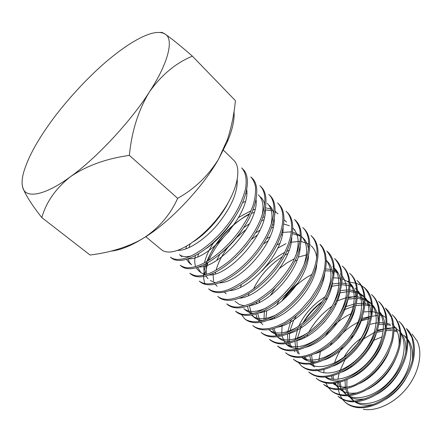 <?xml version="1.0" encoding="UTF-8"?>
<svg xmlns="http://www.w3.org/2000/svg" width="442" height="442" viewBox="0 0 442 442"><rect width="100%" height="100%" fill="white"/><g stroke="black" fill="none" stroke-linecap="round" stroke-linejoin="round"><path stroke-width="0.66" d="M160.728 32.553C161.032 31.979 162.424 32.459 164.905 34.001C160.501 31.437 153.882 32.023 145.037 35.752L143.766 36.305C134.302 40.598 123.76 47.432 112.141 56.803C90.267 74.206 63.891 102.782 47.333 126.915C35.631 143.656 27.769 158.678 23.741 171.982C21.978 178.441 21.636 183.54 22.719 187.275L22.205 184.552M242.785 169.059C251.581 176.783 247.548 199.104 232.58 220.613C217.47 242.647 194.74 259.299 180.96 260.393C177.093 260.708 173.988 259.962 171.645 258.156L170.424 257.145C172.706 258.929 175.805 259.664 179.706 259.349C192.48 258.316 213.127 243.802 228.033 224.1C236.415 213.237 242.238 201.519 245.509 188.949C247.244 178.17 245.177 171.479 241.614 167.916L242.785 169.059M233.691 160.192C242.045 167.966 237.536 190.275 222.37 211.812C207.06 233.873 184.436 250.642 170.861 251.957C167.026 252.332 163.971 251.642 161.684 249.885L145.783 236.685M412.066 334.097L417.325 341.279L412.066 334.097M406.386 328.555C417.281 338.495 417.276 360.401 405.458 378.877C393.562 397.839 372.313 409.657 357.064 407.507C352.793 406.911 349.097 405.38 345.976 402.905L345.091 402.176C348.141 404.618 351.843 406.148 356.186 406.773C359.169 406.971 369.628 408.977 387.115 396.966C396.883 389.706 407.568 376.822 412.281 360.666C413.983 352.473 413.8 344.616 411.729 337.102L406.386 328.555M398.96 321.317L399.789 322.124C410.624 331.997 410.48 353.948 398.546 372.545C386.529 391.64 365.202 403.634 349.981 401.59C345.721 401.027 342.036 399.518 338.937 397.065L338.042 396.325C342.765 399.391 346.445 400.9 349.086 400.844C354.241 401.723 365.451 400.446 378.396 391.96C385.894 386.507 392.314 379.777 397.656 371.766C409.64 352.97 409.817 331.406 398.982 321.34M393.093 315.594C403.861 325.4 403.579 347.39 391.518 366.12C379.38 385.336 357.976 397.513 342.788 395.584C338.539 395.049 334.87 393.568 331.798 391.137L330.892 390.385C333.892 392.783 337.555 394.264 341.881 394.828C347.152 395.607 354.048 394.253 362.573 390.767C374.368 384.54 383.722 376.054 390.634 365.307C402.728 346.373 403.054 324.787 392.247 314.77M386.291 308.964C396.993 318.699 396.568 340.727 384.38 359.584C372.114 378.932 350.628 391.297 335.484 389.479C331.24 388.977 327.594 387.523 324.544 385.115L323.621 384.347C327.378 387.032 331.025 388.485 334.561 388.711L340.544 388.767L351.456 386.12C355.064 385.175 361.02 381.512 369.335 375.131C377.562 367.976 387.198 355.744 391.728 340.18C393.402 332.257 393.281 324.621 391.369 317.273L385.424 308.118L386.286 308.964M379.38 302.229C390.015 311.886 389.441 333.953 377.125 352.943C364.727 372.424 343.169 384.976 328.063 383.28C323.831 382.811 320.201 381.385 317.179 378.998L316.257 378.23C318.732 380.396 322.351 381.822 327.124 382.496C342.163 384.269 363.81 371.462 376.131 352.219C388.535 333.025 389.203 311.251 378.512 301.383M371.462 294.51L372.363 295.383C382.927 304.969 382.197 327.069 369.75 346.191C357.219 365.805 335.583 378.556 320.522 376.982C316.301 376.545 312.693 375.147 309.693 372.783L308.743 371.993C312.571 374.667 316.179 376.065 319.566 376.186C334.605 377.877 356.296 364.81 368.744 345.429C381.308 326.097 382.087 304.311 371.457 294.51M349.965 282.256L355.583 283.145M356.291 283.35L360.81 285.228M361.396 285.554L364.998 288.217M365.23 288.433C375.717 297.936 374.833 320.069 362.252 339.323C349.583 359.075 327.87 372.026 312.859 370.578C308.649 370.181 305.063 368.81 302.096 366.473L301.14 365.683C303.814 367.904 307.4 369.269 311.892 369.772C326.13 371.192 346.65 359.379 359.445 341.191C371.33 322.373 377.545 303.715 364.324 287.554L365.23 288.433M357.987 281.372C368.396 290.786 367.341 312.953 354.628 332.34C341.821 352.235 320.03 365.385 305.068 364.07C300.875 363.711 297.311 362.374 294.372 360.059L293.405 359.258C296.742 361.716 300.306 363.048 304.085 363.252C318.969 364.639 340.854 351.241 353.594 331.594C366.412 311.975 367.534 290.123 357.064 280.477L357.987 281.372M350.622 274.189C360.948 283.521 359.727 305.715 346.871 325.24C333.92 345.274 312.063 358.639 297.151 357.456C292.974 357.136 289.433 355.832 286.526 353.545L285.543 352.727C288.383 354.987 291.919 356.285 296.151 356.622C310.975 357.865 332.887 344.324 345.799 324.522C358.788 304.748 360.07 282.825 349.694 273.289L350.622 274.189M342.644 266.41L343.141 266.896C353.379 276.128 351.981 298.356 338.986 318.025C325.887 338.196 303.952 351.771 289.101 350.733C284.941 350.451 281.421 349.18 278.548 346.92L277.537 346.08C281.62 348.744 285.14 350.014 288.085 349.887C290.411 350.07 294.007 349.633 298.869 348.578C305.03 346.506 311.284 343.279 317.632 338.892C325.406 332.854 332.191 325.594 337.986 317.107C351.042 297.223 352.445 275.388 342.191 265.974L342.196 265.974M335.533 259.482C345.677 268.62 344.103 290.869 330.959 310.676C317.715 330.992 295.709 344.793 280.919 343.898C276.775 343.655 273.283 342.417 270.443 340.191L269.41 339.334C273.051 341.832 276.548 343.064 279.885 343.036C294.604 344.064 316.699 329.936 329.848 309.881C335.682 300.345 337.832 295.09 339.892 287.825C341.241 282.007 341.445 275.786 340.506 269.167C339.218 264.968 337.235 261.426 334.561 258.537L335.533 259.482M327.804 251.946C337.848 260.979 336.086 283.25 322.798 303.201C309.4 323.666 287.322 337.688 272.598 336.948C268.471 336.749 265.007 335.55 262.205 333.351L261.178 332.5C263.913 334.671 267.371 335.859 271.548 336.069C286.057 336.837 307.814 322.997 321.13 303.24C328.539 292.477 332.975 278.72 333.312 271.946C334.196 264.714 332.036 257.73 326.826 250.995L327.804 251.946M319.942 244.277C329.887 253.205 327.931 275.499 314.489 295.599C300.936 316.207 278.786 330.467 264.139 329.876C260.029 329.721 256.592 328.561 253.83 326.395L252.78 325.522C255.028 327.511 258.459 328.666 263.067 328.986L269.697 328.389L277.012 326.185L284.709 322.417L292.505 317.196L300.068 310.698L310.693 298.582L317.356 288.156L319.947 282.946L322.246 277.239L324.577 268.708L325.384 260.791L324.666 253.785L322.483 247.912L319.942 244.277M311.947 236.487C321.787 245.304 319.632 267.609 306.035 287.858C292.328 308.615 270.106 323.113 255.531 322.688C251.443 322.577 248.034 321.456 245.31 319.323L244.238 318.433C246.421 320.384 249.818 321.494 254.443 321.782C268.924 322.268 291.206 307.588 304.869 287.062C318.605 266.559 320.82 244.531 310.936 235.503L311.947 236.487M303.212 227.973L303.814 228.558C313.549 237.26 311.179 259.581 297.427 279.979C283.56 300.892 261.272 315.632 246.774 315.373C242.708 315.306 239.332 314.229 236.647 312.129L235.547 311.218C239.398 313.654 242.774 314.732 245.669 314.45C247.94 314.511 251.487 313.881 256.31 312.566C262.471 310.168 268.775 306.604 275.233 301.88C283.184 295.422 290.223 287.786 296.339 278.979C310.162 258.366 312.527 236.437 302.787 227.553L302.792 227.558M295.549 220.497C305.162 229.078 302.582 251.41 288.665 271.957C274.631 293.024 252.272 308.013 237.862 307.93C233.824 307.914 230.481 306.875 227.834 304.814L226.713 303.881C230.127 306.168 233.47 307.207 236.741 306.991C238.907 307.4 243.907 306.14 251.736 303.212C257.686 300.333 264.653 295.471 272.62 288.626C281.687 279.095 288.571 269.968 293.273 261.244L297.571 251.111L300.013 241.083C300.438 238.735 300.4 234.984 299.903 229.829C298.825 225.691 297.018 222.238 294.483 219.464L295.549 220.497M286.073 211.259L287.134 212.298C296.626 220.746 293.825 243.089 279.747 263.791C265.537 285.013 243.117 300.262 228.796 300.356C224.779 300.389 221.475 299.394 218.873 297.372L217.735 296.427C220.271 298.427 223.575 299.422 227.652 299.4C233.906 299.217 243.078 295.77 250.421 291.046C258.99 285.549 270.758 274.394 278.609 262.763C292.759 241.84 295.56 219.934 286.096 211.282M278.576 203.95C287.941 212.265 284.908 234.614 270.659 255.47C256.283 276.852 233.79 292.366 219.569 292.648C215.58 292.731 212.309 291.786 209.757 289.803L208.596 288.841C211.083 290.803 214.353 291.748 218.403 291.676C225.116 291.985 234.956 287.444 247.918 278.051C255.979 271.311 263.172 263.432 269.51 254.421C283.825 233.348 286.869 211.42 277.493 202.895L278.576 203.95M269.863 195.458C279.095 203.635 275.825 225.984 261.404 247.001C246.851 268.543 224.298 284.328 210.177 284.803C206.215 284.941 202.983 284.04 200.48 282.101L199.314 281.134C202.077 283.145 205.298 284.035 208.989 283.808C223.011 283.405 245.63 267.421 260.134 246.117C274.709 224.834 278.024 202.767 268.764 194.386L269.863 195.458M261.001 186.817C270.09 194.85 266.576 217.188 251.979 238.371C237.238 260.073 214.624 276.139 200.613 276.814C196.684 277.007 193.491 276.156 191.038 274.261L189.833 273.261C193.397 275.421 196.585 276.267 199.408 275.802C201.607 275.714 205.082 274.863 209.845 273.25C215.967 270.471 222.309 266.52 228.873 261.41C237 254.476 244.304 246.426 250.785 237.277C265.465 215.873 268.963 193.933 259.874 185.717L261.001 186.817M251.973 178.016C260.924 185.9 257.15 208.232 242.371 229.575C227.448 251.443 204.773 267.797 190.878 268.681C186.977 268.935 183.828 268.134 181.424 266.283L180.203 265.261C183.331 267.283 186.48 268.084 189.646 267.653C203.502 266.902 226.221 250.2 241.045 228.608C247.68 218.398 250.31 212.884 253.045 205.414C254.946 199.458 255.769 193.242 255.526 186.762C254.697 182.739 253.128 179.452 250.818 176.894L251.973 178.016M345.279 402.319L342.522 399.358M342.169 398.883L339.997 395.076M339.732 394.468L338.279 389.662M338.136 388.888L337.71 382.739M337.749 381.722L337.793 380.965M337.953 379.286L339.053 373.429M339.439 372.015L345.909 357.716M348.793 353.462L357.805 343.44M361.766 340.064L375.694 331.688M377.131 331.097L385.628 328.561M386.684 328.362L393.264 327.754M394.115 327.754L396.225 327.853M331.091 390.546L328.279 387.457M327.925 386.949L325.765 382.921M323.853 372.761L323.975 369.512M342.97 332.953L344.766 331.251M361.053 320.146L370.667 316.61M371.849 316.323L377.562 315.395M379.938 315.245L382.037 315.245M308.72 332.296C314.406 321.931 322.224 313.218 332.169 306.157M348.285 297.974L355.921 296.151M301.378 365.865L298.449 362.484M300.488 327.942L301.599 325.82M303.416 322.677C308.295 314.831 314.455 307.969 321.898 302.09M324.887 299.864L327.616 298.024M294.101 319.737L296.328 315.931M283.482 299.709C291.383 288.792 300.858 280.361 311.908 274.41M244.564 318.688L241.498 314.61M277.736 248.15L285.98 243.653M204.817 274.924L207.806 262.741M208.757 260.399C213.155 250.222 220.066 240.376 229.492 230.857M204.79 283.537C203.309 277.333 202.723 275.67 205.917 263.99C207.95 258.288 210.945 252.393 214.889 246.316C220.447 238.122 227.21 230.591 235.183 223.718C242.222 218.105 244.774 216.503 249.393 213.795M363.318 409.253C376.606 411.729 394.916 403.027 406.905 387.943C418.894 372.893 422.939 353.694 417.325 341.279M235.299 101.643L235.404 100.638C234.133 114.108 231.486 127.02 227.475 139.385L218.685 158.943C208.326 175.717 194.651 188.845 177.656 198.331C170.446 214.431 159.308 227.547 144.236 237.674L139.108 240.675C124.434 248.089 108.08 252.868 90.052 255.006L41.802 217.591C31.476 204.447 25.117 194.342 22.719 187.275C25.05 198.95 44.565 195.972 70.538 176.634C55.814 188.353 46.239 202.005 41.802 217.591M129.379 155.374C106.318 158.606 86.704 165.695 70.538 176.634C95.815 158.811 131.047 121.086 149.263 92.146C138.302 110.373 131.672 131.451 129.379 155.374L177.656 198.331M235.404 100.638L192.386 56.145C175.645 63.123 161.269 75.123 149.263 92.146C168.772 62.604 174.187 38.432 164.905 34.001C170.441 37.647 179.601 45.029 192.386 56.145M234.017 111.55C234.696 119.55 232.492 129.611 227.398 141.722L218.685 158.943C202.85 187.286 169.623 222.326 144.236 237.674L139.324 240.647C128.511 246.851 119.031 250.349 110.881 251.128M228.663 201.784C221.083 217.105 206.414 233.569 193.552 241.619M236.536 214.475C228.453 228.47 218.503 239.713 206.674 248.205M191.171 255.962C186.126 257.211 182.226 256.78 179.469 254.664L181.905 256.708M243.647 227.674C236.967 238.21 229.183 246.973 220.298 253.951M188.11 258.797L189.353 262.211L191.535 264.797L189.143 262.786L186.524 259.305M185.867 248.945L186.485 246.211M246.47 191.182L246.818 191.165M258.343 194.845C262.78 199.016 264.029 205.889 262.084 215.458M249.238 242.222L242.465 250.669L235.094 258.089M205.497 274.742L201 272.736L198.646 270.764L196.198 267.747M195.657 266.52C194.568 263.592 194.463 259.951 195.342 255.603M210.735 227.066L214.685 222.641M242.708 202.535L245.332 201.552M267.195 203.381C271.974 207.906 273.184 215.342 270.819 225.707M207.989 278.604L205.74 276.018M205.127 274.841C203.922 272.101 203.607 268.708 204.187 264.664M204.508 262.841C205.983 256.167 209.182 249.205 214.099 241.956M230.221 223.928L231.111 223.16M238.514 217.508L251.023 210.735M252.973 210L255.04 209.32M265.548 207.812L272.272 209.359M275.217 211.182L275.896 211.773M217.166 286.311L215.143 284.123M214.469 282.99L214.215 282.466M213.602 280.841L212.994 273.449M216.746 260.316L219.79 254.377M243.586 227.763L249.526 223.702M262.924 217.486L264.504 217.039M226.182 293.88L224.414 292.068M255.437 232.962L259.995 230.177M272.587 224.972L273.731 224.691M283.808 224.055L289.416 225.746M294.93 230.127L292.88 228.149C298.67 233.807 299.676 242.951 295.88 255.592M266.454 238.785L270.04 236.807M281.99 232.431L291.477 231.851M292.659 232.028L300.427 235.492M301.477 236.442C307.372 242.625 308.129 252.338 303.759 265.57M266.515 307.836C256.531 312.372 248.951 312.638 243.763 308.643L245.923 310.45C248.089 312.168 250.791 313.107 254.023 313.267M240.481 287.294L241.365 284.642M276.885 244.945L279.725 243.536M291.156 239.846L291.565 239.779M276.968 314.417C266.183 319.688 257.973 320.157 252.338 315.837L251.421 315.019M250.548 314.047L248.526 310.505L247.498 306.267M248.432 295.632L249.001 293.615M261.995 270.946C268.791 263.012 276.372 256.824 284.731 252.365M286.869 251.305L289.101 250.31M260.763 322.914L260.156 322.389M259.233 321.439L257.095 318.058L255.896 313.986M256.343 303.715L256.697 302.229M279.786 268.206L286.957 262.88L294.538 258.642M298.195 257.095L307.516 254.669M325.08 259.205L325.367 259.482M326.389 260.576C332.721 268.808 332.483 280.526 325.677 295.742M298.173 326.61C285.543 333.859 275.836 334.948 269.051 329.87L271.106 331.594C273.858 333.76 277.322 334.815 281.493 334.76M263.973 320.367L264.404 310.538M270.261 295.654L275.057 288.355M332.804 266.653L333.417 267.255M334.412 268.382C340.865 277.327 340.252 289.698 332.561 305.483M308.914 332.152C295.328 340.683 284.77 342.213 277.25 336.754L279.222 338.412L277.488 336.721M276.239 335.854L272.382 328.942M272.001 319.229L272.095 318.588M276.664 305.046L279.129 300.588M282.537 295.505L292.156 284.781M325.754 268.924L332.036 269.581M334.434 270.316L337.434 271.753M340.406 273.985L341.318 274.902M342.301 276.068C349.02 286.051 347.793 299.411 338.616 316.135M319.494 337.456C305.251 347.208 293.958 349.307 285.609 343.749M279.72 326.693L279.753 326.4M349.092 282.361L347.882 281.195L349.092 282.444M350.058 283.642C357.396 292.952 354.804 312.256 343.323 328.097M290.306 347.003L288.449 343.296M288.123 342.279L287.361 334.003M287.488 332.599L291.179 319.864M332.307 284.002L340.788 282.979M341.981 283.018L347.302 283.886M350.103 284.897L352.401 286.118M356.733 289.731L355.241 288.294L356.738 289.869M357.694 291.107C365.678 302.052 361.064 324.373 346.462 340.953C332.191 357.434 311.814 364.307 301.969 357.39M298.096 353.589L296.328 350.268M295.969 349.285L294.908 341.417M294.974 340.125L297.742 328.505M298.676 326.262C304.334 314.14 313.146 304.317 325.102 296.797M340.395 290.604L348.451 289.864M349.854 289.946L356.81 291.621M357.733 292.035L362.484 295.278L364.258 297.184M365.202 298.461C372.954 309.566 368.418 331.528 354.097 347.777C340.108 363.926 320.002 370.7 309.969 364.042M305.765 360.064L304.09 357.108M304.057 337.915L304.439 336.732M336.351 301.146L347.224 297.356M348.517 297.107L355.976 296.654M357.578 296.792L364.33 298.637M365.23 299.074L369.611 302.151L371.639 304.372M372.589 305.704C380.12 316.953 375.656 338.566 361.606 354.49C347.893 370.319 328.052 376.998 317.853 370.584M316.643 369.783L316.058 369.33L316.599 369.788M313.312 366.44L311.754 363.827M311.345 362.904L309.792 355.716M322.759 323.82L325.108 321.207M345.075 306.87L355.241 303.759M356.462 303.571L363.363 303.35M365.158 303.555L371.705 305.549M372.606 306.013L373.96 306.825M379.86 312.848C387.17 324.229 382.772 345.484 368.993 361.097C355.55 376.612 335.975 383.197 325.627 377.02M317.914 352.644L318.013 352.235M325.058 336.384C331.925 326.19 340.6 318.627 351.086 313.687M330.157 345.578L332.053 342.456M361.932 318.417L370.705 316.433M335.036 383.181L339.307 388.849L334.119 383.286M332.29 379.203L331.533 376.037M369.672 324.34L378.142 322.699M379.302 322.627L384.778 322.898M387.093 323.34L390.148 324.295M394.015 326.251L394.524 326.588M400.993 333.66C407.69 345.368 403.452 365.567 390.441 380.302C377.755 394.916 358.987 401.231 348.29 395.728M346.937 394.988L345.009 393.634L341.373 389.551M340.881 388.733L338.616 382.54M343.992 357.219C348.423 349.489 354.357 342.981 361.783 337.688M364.247 336.047L365.512 335.279M377.435 330.18L383.435 329.047M386.612 328.859L391.673 329.235M394.154 329.771L396.894 330.682M403.629 334.959L406.922 338.904M407.822 340.406C414.32 352.197 410.132 372.042 397.364 386.501C384.916 400.833 366.418 407.065 355.633 401.767M354.241 401.043L351.97 399.48L348.523 395.712M348.014 394.916L345.611 388.921M345.412 387.982L345.053 380.529M347.771 369.203L348.075 368.44M373.7 340.357L382.192 336.771M237.243 179.861C237.569 193.336 230.608 208.674 216.359 225.862C203.187 241.072 186.762 251.006 177.618 250.365M246.763 189.8C250.128 214.331 207.867 261.189 188.281 258.736M178.54 250.387L178.491 250.05M256.106 199.596C258.741 224.155 218.691 268.548 198.795 266.94M188.927 247.719L190.148 243.956M245.874 193.574L246.758 193.452M260.57 196.994C262.636 198.933 264.023 201.469 264.725 204.591M265.272 209.265C267.206 233.757 229.287 275.791 209.16 274.99M201 272.736L197.613 267.333M197.806 256.692L198.602 253.752M255.625 201.756L256.117 201.712M269.388 205.497C271.637 207.613 273.106 210.403 273.802 213.873M274.261 218.801C275.526 243.144 239.663 282.93 219.392 282.88M215.464 282.731L210.298 280.543M206.624 274.41C205.878 271.277 206.044 267.52 207.121 263.128M207.701 261.045C212.641 244.205 231.155 223.083 249.354 214.409M251.542 213.403L254.227 212.32M265.145 209.867L272.924 210.817M275.189 211.806L278.051 213.851M283.084 228.216C283.709 252.332 249.813 289.969 229.486 290.621M215.381 273.841L215.657 272.156M216.083 270.25C218.182 262.255 222.514 254.117 229.067 245.829M235.829 238.271L246.514 229.078M261.719 220.591L263.841 219.834M291.737 237.503C291.753 261.321 259.741 296.897 239.448 298.206M237.072 253.89L244.973 245.067M251.172 239.531L257.658 234.768M271.576 227.829L273.206 227.315M300.228 246.68C299.665 270.128 269.465 303.731 249.288 305.643M244.597 305.842L239.531 304.588L235.05 301.322M263.382 243.978L268.161 240.851M281.134 235.072L282.333 234.741M292.449 233.691L300.422 236.039M301.477 236.708L303.157 238.061C306.135 240.868 307.919 244.713 308.494 249.597M308.56 255.741C307.45 278.747 278.985 310.455 259.006 312.936M241.067 297.952L241.078 297.582M290.433 242.304L299.974 241.338M301.173 241.448L308.892 244.056M309.93 244.763L310.389 245.122M311.245 245.862C314.417 248.846 316.268 252.979 316.792 258.25M316.726 264.692C315.107 287.195 288.306 317.085 268.609 320.085M263.283 320.561C259.752 320.456 256.808 319.478 254.454 317.616L251.995 314.919M251.376 313.897L249.421 305.593M253.531 288.924C259.824 275.88 269.454 265.117 282.432 256.631M284.941 255.144L287.836 253.614M299.488 249.503L299.952 249.415M324.737 273.543C322.638 295.471 297.444 323.61 278.101 327.091M262.846 324.66L260.614 322.317M259.957 321.323L257.686 313.417M259.106 302.532L259.769 300.438M294.891 261.211L297.146 260.139M326.384 260.465L327.019 261.078C330.566 264.41 332.539 269.084 332.942 275.09M332.594 282.294C330.041 303.588 306.394 330.036 287.488 333.953M265.758 319.798L266.769 310.582M334.406 268.2L334.716 268.498C338.456 272.018 340.489 276.974 340.81 283.372M340.296 290.947C337.323 311.555 315.174 336.362 296.77 340.671M290.51 341.672C285.963 341.837 282.2 340.754 279.222 338.412M276.753 335.782L273.941 328.522M274.405 318.395L274.648 317.306M281.692 301.234C286.007 294.466 291.394 288.455 297.864 283.2M325.389 270.819L332.406 271.062M334.395 271.498L338.124 272.913M347.837 299.516C344.489 319.367 323.782 342.589 305.952 347.246M299.284 348.456C294.411 348.727 290.388 347.616 287.212 345.114L285.736 343.732M284.979 342.832L281.924 335.837M281.731 334.693L282.106 325.301M322.588 280.118L323.483 279.808M333.644 277.797L340.119 278.222M342.318 278.769L349.092 282.41M350.042 283.272C353.992 287.173 356.025 292.637 356.13 299.67M355.224 308.002C351.534 327.041 332.229 348.716 315.052 353.677M295.074 351.716L293.875 350.622M291.543 347.5L289.814 342.992M289.587 341.926L289.499 333.395M289.969 330.738L293.775 319.958M331.809 286.333L340.567 284.753M341.732 284.709L349.13 285.631M350.103 285.935L353.086 287.217M357.666 290.637C361.622 294.715 363.6 300.378 363.589 307.626M362.457 316.411C358.456 334.583 340.517 354.744 324.069 359.965M316.516 361.672C310.958 362.186 306.389 361.031 302.809 358.208L301.886 357.396M299.3 354.092L297.599 350.014M297.339 348.981L296.947 340.594M297.123 339.196L301.411 325.958M302.919 323.08C307.715 314.676 314.168 307.483 322.279 301.505M325.036 299.604L327.456 298.118M339.937 292.814L348.534 291.549M349.65 291.549L356.81 292.681M357.744 293.002L364.241 296.974L362.484 295.278M365.164 297.891C369.109 302.124 371.031 307.947 370.921 315.356M369.523 324.754C365.263 341.992 348.65 360.672 333.008 366.103M310.422 364.6L309.787 364.059M306.941 360.573L305.289 356.893M306.952 336.401L307.649 334.671M334.544 304.676L336.318 303.698M347.92 299.245L356.092 298.273M357.412 298.311L364.341 299.632M365.258 299.974L371.617 304.079M372.54 305.041C376.523 309.488 378.385 315.555 378.12 323.246M376.435 333.036C371.954 349.291 356.644 366.501 341.881 372.081M317.92 370.893L317.571 370.606L317.92 370.893M314.461 366.948L312.875 363.644M312.555 362.683L311.588 355.097M343.589 310.019L354.655 305.864M355.948 305.582L363.517 304.914M365.031 304.997L369.689 305.809M372.645 306.853L374.639 307.853M378.363 310.593L378.904 311.113M379.8 312.091C383.789 316.715 385.59 322.969 385.203 330.854M383.17 341.274C378.518 356.479 364.506 372.219 350.705 377.899M341.655 380.617C334.975 381.606 329.522 380.429 325.295 377.087L325.251 377.048M318.82 360.899L320.384 351.561M363.794 311.881L371.495 311.505M372.507 311.599L379.032 313.251M379.905 313.632L385.242 317.229M389.728 349.489C384.954 363.578 372.236 377.827 359.49 383.54M349.882 386.695C342.942 387.866 337.252 386.761 332.815 383.385M327.097 358.782L327.207 358.368M336.434 340.207C342.561 332.34 349.788 326.356 358.114 322.251M361.158 320.903L370.274 318.306M392.021 323.759L393.087 324.837M393.977 325.876C398.027 330.925 399.69 337.633 398.971 346.003M396.082 357.716C390.181 371.755 380.905 382.181 368.252 388.993M358.009 392.662C350.832 394.015 344.92 393.004 340.274 389.623M333.666 379.346L333.047 375.628M334.517 363.009C336.213 357.357 339.042 351.871 343.003 346.55M350.191 338.544L354.042 335.218M378.982 324.334L384.999 324.306M387.048 324.577L390.606 325.456M394.065 326.914L400.032 331.572M400.9 332.622C404.977 337.887 406.568 344.815 405.673 353.407M402.214 365.976C396.568 378.424 388.17 387.844 377.026 394.236M366.004 398.524C358.6 400.065 352.473 399.143 347.627 395.761M345.009 393.634L346.638 395.004L342.224 389.463M341.125 386.877L340.047 382.186M350.058 352.031L357.23 344.185M361.313 340.749L363.363 339.241M376.656 332.434L383.286 330.82M386.347 330.483L391.916 330.599M394.126 330.942L397.358 331.815M400.977 333.417L401.833 333.914M405.259 336.533L406.85 338.196M407.717 339.274C411.833 344.771 413.342 351.942 412.253 360.782M408.099 374.297C402.811 385.032 395.391 393.336 385.844 399.214M373.982 404.253C366.319 406.021 359.948 405.203 354.876 401.806M353.86 401.06L349.318 395.645M348.893 394.828L346.97 388.612M346.832 387.628L346.987 379.717M350.909 367.258L351.545 365.976M353.13 363.125L353.523 362.479M233.442 159.954L223.442 150.203M227.475 139.385L227.398 141.722M286.56 222.061L284.449 220.017M254.454 317.616L252.338 315.837M302.809 358.208L301.847 357.401M371.374 303.853L369.611 302.151M353.699 400.927L351.97 399.48"/></g></svg>
